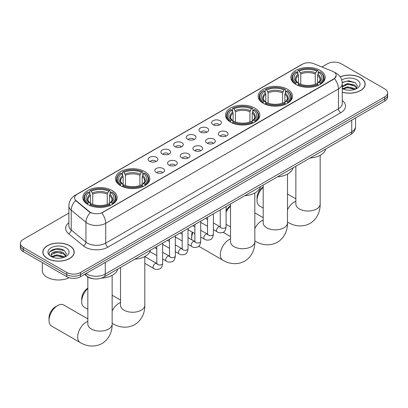 <?xml version="1.0" encoding="UTF-8"?>
<svg xmlns="http://www.w3.org/2000/svg" width="408" height="408" viewBox="0 0 408 408"><rect width="100%" height="100%" fill="white"/><g stroke="black" fill="none" stroke-linecap="round" stroke-linejoin="round"><path stroke-width="0.61" d="M112.134 190.48A17.172 9.914 0 0 0 93.422 188.333A17.172 9.914 0 0 0 82.819 197.492A17.172 9.914 0 0 0 87.853 204.5A17.172 9.914 0 0 0 106.564 206.652A17.172 9.914 0 0 0 117.162 197.492A17.172 9.914 0 0 0 112.134 190.48M287.482 89.245A17.172 9.914 0 0 0 268.77 87.098A17.172 9.914 0 0 0 258.167 96.257A17.172 9.914 0 0 0 263.196 103.265A17.172 9.914 0 0 0 281.913 105.417A17.172 9.914 0 0 0 292.51 96.257A17.172 9.914 0 0 0 287.482 89.245M254.811 108.105A17.172 9.914 0 0 0 236.099 105.958A17.172 9.914 0 0 0 225.502 115.117A17.172 9.914 0 0 0 230.53 122.125A17.172 9.914 0 0 0 249.242 124.277A17.172 9.914 0 0 0 259.84 115.117A17.172 9.914 0 0 0 254.811 108.105M144.804 171.62A17.172 9.914 0 0 0 126.087 169.473A17.172 9.914 0 0 0 115.489 178.633A17.172 9.914 0 0 0 120.518 185.64A17.172 9.914 0 0 0 139.23 187.787A17.172 9.914 0 0 0 149.833 178.633A17.172 9.914 0 0 0 144.804 171.62M320.147 70.385A17.172 9.914 0 0 0 301.435 68.238A17.172 9.914 0 0 0 290.838 77.392A17.172 9.914 0 0 0 295.866 84.405A17.172 9.914 0 0 0 314.578 86.552A17.172 9.914 0 0 0 325.181 77.392A17.172 9.914 0 0 0 320.147 70.385M213.073 124.664A4.86 2.805 180 0 1 212.109 123.874A4.86 2.805 180 0 1 213.716 120.386A4.86 2.805 180 0 1 219.943 120.697A4.86 2.805 180 0 1 220.912 123.874A4.86 2.805 180 0 1 213.073 124.664M219.351 124.955A2.917 1.683 0 0 0 218.571 124.139A2.917 1.683 0 0 0 215.699 123.711A2.917 1.683 0 0 0 213.665 124.955M200.379 131.993A4.86 2.805 180 0 1 199.415 131.203A4.86 2.805 180 0 1 201.027 127.714A4.86 2.805 180 0 1 207.254 128.025A4.86 2.805 180 0 1 208.218 131.203A4.86 2.805 180 0 1 200.379 131.993M206.662 132.284A2.917 1.683 0 0 0 205.877 131.463A2.917 1.683 0 0 0 203.006 131.039A2.917 1.683 0 0 0 200.971 132.284M187.69 139.322A4.86 2.805 180 0 1 186.726 138.526A4.86 2.805 180 0 1 188.333 135.043A4.86 2.805 180 0 1 194.56 135.354A4.86 2.805 180 0 1 195.524 138.526A4.86 2.805 180 0 1 187.69 139.322M193.968 139.613A2.917 1.683 0 0 0 193.188 138.791A2.917 1.683 0 0 0 190.317 138.368A2.917 1.683 0 0 0 188.282 139.613M174.996 146.651A4.86 2.805 180 0 1 174.032 145.855A4.86 2.805 180 0 1 175.644 142.367A4.86 2.805 180 0 1 181.871 142.683A4.86 2.805 180 0 1 182.835 145.855A4.86 2.805 180 0 1 174.996 146.651M181.279 146.941A2.917 1.683 0 0 0 180.494 146.12A2.917 1.683 0 0 0 177.623 145.692A2.917 1.683 0 0 0 175.588 146.941M162.308 153.974A4.86 2.805 180 0 1 161.339 153.184A4.86 2.805 180 0 1 162.95 149.695A4.86 2.805 180 0 1 169.177 150.006A4.86 2.805 180 0 1 170.141 153.184A4.86 2.805 180 0 1 162.308 153.974M168.586 154.265A2.917 1.683 0 0 0 167.805 153.449A2.917 1.683 0 0 0 164.929 153.02A2.917 1.683 0 0 0 162.899 154.265M149.614 161.303A4.86 2.805 180 0 1 148.65 160.512A4.86 2.805 180 0 1 150.261 157.024A4.86 2.805 180 0 1 156.488 157.335A4.86 2.805 180 0 1 157.452 160.512A4.86 2.805 180 0 1 149.614 161.303M155.897 161.594A2.917 1.683 0 0 0 155.111 160.772A2.917 1.683 0 0 0 152.24 160.349A2.917 1.683 0 0 0 150.205 161.594M219.739 135.844A4.86 2.805 180 0 1 218.775 135.048A4.86 2.805 180 0 1 220.386 131.56A4.86 2.805 180 0 1 226.613 131.876A4.86 2.805 180 0 1 227.577 135.048A4.86 2.805 180 0 1 219.739 135.844M226.022 136.134A2.917 1.683 0 0 0 225.236 135.313A2.917 1.683 0 0 0 222.365 134.885A2.917 1.683 0 0 0 220.33 136.134M207.045 143.172A4.86 2.805 180 0 1 206.081 142.377A4.86 2.805 180 0 1 207.692 138.888A4.86 2.805 180 0 1 213.919 139.204A4.86 2.805 180 0 1 214.883 142.377A4.86 2.805 180 0 1 207.045 143.172M213.328 143.463A2.917 1.683 0 0 0 212.548 142.642A2.917 1.683 0 0 0 209.671 142.214A2.917 1.683 0 0 0 207.641 143.463M194.356 150.496A4.86 2.805 180 0 1 193.392 149.705A4.86 2.805 180 0 1 194.999 146.217A4.86 2.805 180 0 1 201.226 146.528A4.86 2.805 180 0 1 202.195 149.705A4.86 2.805 180 0 1 194.356 150.496M200.634 150.787A2.917 1.683 0 0 0 199.854 149.971A2.917 1.683 0 0 0 196.982 149.542A2.917 1.683 0 0 0 194.947 150.787M181.662 157.825A4.86 2.805 180 0 1 180.698 157.034A4.86 2.805 180 0 1 182.31 153.546A4.86 2.805 180 0 1 188.537 153.857A4.86 2.805 180 0 1 189.501 157.034A4.86 2.805 180 0 1 181.662 157.825M187.945 158.115A2.917 1.683 0 0 0 187.16 157.294A2.917 1.683 0 0 0 184.289 156.871A2.917 1.683 0 0 0 182.254 158.115M168.973 165.153A4.86 2.805 180 0 1 168.009 164.358A4.86 2.805 180 0 1 169.616 160.874A4.86 2.805 180 0 1 175.843 161.186A4.86 2.805 180 0 1 176.807 164.358A4.86 2.805 180 0 1 168.973 165.153M175.251 165.444A2.917 1.683 0 0 0 174.471 164.623A2.917 1.683 0 0 0 171.6 164.195A2.917 1.683 0 0 0 169.565 165.444M156.279 172.482A4.86 2.805 180 0 1 155.315 171.686A4.86 2.805 180 0 1 156.927 168.198A4.86 2.805 180 0 1 163.154 168.514A4.86 2.805 180 0 1 164.118 171.686A4.86 2.805 180 0 1 156.279 172.482M162.562 172.773A2.917 1.683 0 0 0 161.777 171.952A2.917 1.683 0 0 0 158.906 171.523A2.917 1.683 0 0 0 156.871 172.773M332.5 71.273A8.746 5.049 180 0 1 333.668 71.839A8.746 5.049 180 0 1 336.228 75.409A8.746 5.049 180 0 1 333.668 78.984L102.739 212.303A8.746 5.049 180 0 1 89.393 211.63L76.184 200.741A8.746 5.049 180 0 1 74.598 197.844A8.746 5.049 180 0 1 77.163 194.274L302.43 64.214A8.746 5.049 180 0 1 313.635 63.648L332.5 71.273M93.371 278.791A9.721 5.61 180 0 1 87.225 276.496L84.619 274.349M342.271 92.203A15.713 9.073 0 0 0 365.185 84.14A15.713 9.073 0 0 0 360.585 77.724A15.713 9.073 0 0 0 340.16 76.837M69.635 245.703A15.713 9.073 0 0 0 52.515 243.734A15.713 9.073 0 0 0 42.815 252.119A15.713 9.073 0 0 0 47.415 258.534A15.713 9.073 0 0 0 64.54 260.498A15.713 9.073 0 0 0 74.241 252.119A15.713 9.073 0 0 0 69.635 245.703M336.228 75.409L334.514 78.627L333.668 79.244L101.755 213.007A11.337 6.548 60 0 1 105.718 223.283A12.959 7.482 180 0 1 87.394 223.283A12.959 7.482 180 0 1 85.94 222.284L71.222 210.151A12.959 7.482 180 0 1 68.881 205.856L68.881 225.695A12.959 7.482 0 0 0 71.222 229.99L85.94 242.123A12.959 7.482 0 0 0 87.394 243.122A12.959 7.482 0 0 0 105.718 243.122L338.477 108.742A12.959 7.482 0 0 0 342.271 103.454L342.271 83.609A12.959 7.482 180 0 1 338.477 88.903A11.337 6.548 -120 0 0 334.514 78.627M68.881 213.073L23.246 239.419A9.721 5.61 0 0 0 20.4 243.387L20.4 247.62A9.721 5.61 0 0 0 23.246 251.588L66.774 276.721L66.774 274.604A9.721 5.61 0 0 0 80.519 274.604L384.754 98.955A9.721 5.61 0 0 0 387.6 94.987A9.721 5.61 0 0 1 384.754 98.955L80.519 274.604A9.721 5.61 0 0 1 66.774 274.604L23.246 249.472L66.774 274.604L66.774 272.488A9.721 5.61 0 0 0 80.519 272.488L384.754 96.839A9.721 5.61 0 0 0 387.6 92.871A9.721 5.61 0 0 0 384.754 88.903L341.226 63.77A9.721 5.61 0 0 0 327.481 63.77L321.902 66.994M20.4 245.504A9.721 5.61 0 0 0 23.246 249.472A9.721 5.61 0 0 1 20.4 245.504M91.356 213.007L89.393 212.012L75.592 200.527A11.337 7.584 129.5 0 0 71.222 210.151L71.222 229.99A3.238 2.167 -50.5 0 1 68.569 233.708A16.198 9.353 180 0 1 68.881 222.732M20.4 243.387A9.721 5.61 0 0 0 23.246 247.355L66.774 272.488M66.774 276.721A9.721 5.61 0 0 0 80.519 276.721L384.754 101.072A9.721 5.61 0 0 0 387.6 97.104L387.6 92.871M342.271 92.101A15.55 8.976 0 0 0 365.022 84.14A15.55 8.976 0 0 0 360.468 77.79A15.55 8.976 0 0 0 340.221 76.923M347.718 90.153L350.161 90.224M342.863 88.602L347.58 86.807L354.649 88.459L355.506 89.148M343.296 89.056L347.58 87.644L354.802 89.403M342.271 87.552A7.324 4.228 0 0 0 343.363 89.112M342.271 86.164L347.58 83.446L354.649 85.099L356.755 88.006M342.271 87.001L347.58 84.288L354.649 85.94L356.587 88.225M342.343 88.638L342.72 88.868M342.271 88.602A10.562 6.1 0 0 0 356.944 88.454A10.562 6.1 0 0 0 356.944 79.83A10.562 6.1 0 0 0 341.71 80.004M355.756 89.041L357.413 85.792L355.317 82.64L348.646 80.748L342.21 82.375M342.934 88.929L342.271 88.148M342.225 82.569L347.004 81.156L355.174 82.543M344.673 84.935L347.004 84.512L352.838 85.012M344.673 88.296L347.004 87.873L352.838 88.373M47.532 258.468A15.55 8.976 0 0 0 64.479 260.411A15.55 8.976 0 0 0 74.078 252.119A15.55 8.976 0 0 0 69.523 245.769A15.55 8.976 0 0 0 52.576 243.821A15.55 8.976 0 0 0 42.978 252.119A15.55 8.976 0 0 0 47.532 258.468M42.33 262.604L42.33 270.637A16.198 9.353 0 0 0 47.073 277.246A16.198 9.353 0 0 0 69.11 277.715M56.773 258.131L59.211 258.203M51.918 256.581L56.63 254.781L63.704 256.438L64.561 257.122M52.352 257.035L56.63 255.622L63.857 257.382M51.989 256.907L51.235 255.133A7.324 4.228 0 0 0 52.413 257.091M65.805 255.984L63.704 253.077C59.308 249.798 50.266 251.823 51.235 255.133L51.204 254.811M51.25 255.235L51.454 254.689L56.63 252.261L63.704 253.914L65.642 256.199M64.811 257.02L66.463 253.771L64.372 250.614C56.962 245.29 43.794 252.307 51.398 256.612L51.775 256.841M65.994 247.804A10.562 6.1 0 0 0 51.056 247.804A10.562 6.1 0 0 0 51.056 256.428A10.562 6.1 0 0 0 65.994 256.428A10.562 6.1 0 0 0 65.994 247.804M49.852 251.675L56.054 249.13L64.229 250.522M53.728 252.914L56.054 252.491L61.889 252.991M53.728 256.27L56.054 255.852L61.889 256.351M263.191 187.298A12.148 7.013 120 0 0 257.035 200.364L257.035 197.717A8.91 5.146 -60 0 1 263.191 186.895M257.035 200.364A12.148 7.013 120 0 0 259.549 205.928L263.191 208.024M295.555 84.221L296.019 82.992A15.422 8.905 0 0 1 296.019 71.798L297.08 72.41A13.933 8.043 0 0 0 297.08 82.38L298.126 82.977L298.462 84.227M298.462 83.717L298.462 75.342L297.08 72.41M297.85 73.736L297.85 70.737L298.309 70.472A15.422 8.905 0 0 1 317.705 70.472L316.644 71.084A13.933 8.043 0 0 0 299.37 71.084L300.752 74.021L300.752 84.262M315.262 84.262L315.262 74.021L316.644 71.084M310.151 157.972A17.819 10.287 0 0 0 325.696 148.996M297.85 85.114A16.07 9.277 0 0 0 318.169 85.114L317.705 84.318A15.422 8.905 0 0 1 298.309 84.318L297.85 85.389M318.169 85.389L318.169 85.114M296.019 71.798L295.555 72.058A16.07 9.277 0 0 0 291.939 77.923A16.07 9.277 0 0 0 295.555 83.788M317.705 70.472L318.169 70.737L318.169 73.736M298.309 84.318L299.37 83.706A13.933 8.043 0 0 0 316.644 83.706L317.705 84.318M297.08 82.38L296.019 82.992M299.37 71.084L298.309 70.472M298.126 74.21A12.464 7.196 0 0 0 298.126 82.977L298.182 83.018C296.412 81.304 295.693 80.141 296.019 79.529A11.985 6.921 0 0 1 298.462 75.342M320.459 83.788A16.07 9.277 0 0 0 324.08 77.923A16.07 9.277 0 0 0 320.459 72.058L320 71.798A15.422 8.905 0 0 1 320 82.992L320.459 84.221M320 82.992L318.939 82.38A13.933 8.043 0 0 0 318.939 72.41L320 71.798M318.939 72.41L317.551 75.342L317.551 83.717L317.888 82.977L318.939 82.38M317.551 75.342A11.985 6.921 0 0 1 319.994 79.529C320.321 80.147 319.602 81.309 317.832 83.018L317.888 82.977A12.464 7.196 0 0 0 317.888 74.21M317.551 84.227L317.551 83.717M226.093 210.584A8.91 5.146 -60 0 1 230.52 205.754M230.52 206.157A12.148 7.013 120 0 0 226.093 212.267M226.093 224.191A12.148 7.013 120 0 0 226.884 224.788L230.52 226.889M262.89 103.081L263.349 101.857A15.422 8.905 0 0 1 263.349 90.658L264.41 91.27A13.933 8.043 0 0 0 264.41 101.245L265.455 101.837L265.797 103.091M265.797 102.576L265.797 94.202L264.41 91.27M265.18 92.596L265.18 89.597L265.639 89.332A15.422 8.905 0 0 1 285.039 89.332L283.978 89.944A13.933 8.043 0 0 0 266.699 89.944L268.087 92.881L268.087 103.122M282.591 103.122L282.591 92.881L283.978 89.944M277.481 176.837A17.819 10.287 0 0 0 293.031 167.856M265.18 103.974A16.07 9.277 0 0 0 285.498 103.974L285.039 103.178A15.422 8.905 0 0 1 265.639 103.178L265.18 104.249M285.498 104.249L285.498 103.974M263.349 90.658L262.89 90.918A16.07 9.277 0 0 0 259.269 96.783A16.07 9.277 0 0 0 262.89 102.653M285.039 89.332L285.498 89.597L285.498 92.596M265.639 103.178L266.699 102.566A13.933 8.043 0 0 0 283.978 102.566L285.039 103.178M264.41 101.245L263.349 101.857M266.699 89.944L265.639 89.332M265.455 93.075A12.464 7.196 0 0 0 265.455 101.837L265.516 101.878C263.746 100.164 263.022 99.001 263.354 98.389A11.985 6.921 0 0 1 265.797 94.202M287.788 102.653A16.07 9.277 0 0 0 291.409 96.783A16.07 9.277 0 0 0 287.788 90.918L287.329 90.658A15.422 8.905 0 0 1 287.329 101.857L287.788 103.081M287.329 101.857L286.268 101.245A13.933 8.043 0 0 0 286.268 91.27L287.329 90.658M286.268 91.27L284.881 94.202L284.881 102.576L285.223 101.837L286.268 101.245M284.881 94.202A11.985 6.921 0 0 1 287.329 98.389C287.65 99.006 286.931 100.169 285.161 101.878L285.223 101.837A12.464 7.196 0 0 0 285.223 93.075M284.881 103.091L284.881 102.576M192.846 232.463A12.148 7.013 120 0 0 191.699 238.083L191.699 235.441A8.91 5.146 -60 0 1 192.26 232.121M191.699 238.083A12.148 7.013 120 0 0 191.842 239.802M230.219 121.946L230.683 120.717A15.422 8.905 0 0 1 230.683 109.517L231.739 110.129A13.933 8.043 0 0 0 231.739 120.105L232.79 120.702L233.126 121.951M233.126 121.441L233.126 113.062L231.739 110.129M232.509 111.455L232.509 108.457L232.973 108.197A15.422 8.905 0 0 1 252.368 108.197L251.308 108.808A13.933 8.043 0 0 0 234.034 108.808L235.416 111.741L235.416 121.982M249.925 121.982L249.925 111.741L251.308 108.808M244.81 195.697A17.819 10.287 0 0 0 260.36 186.721M232.509 122.834A16.07 9.277 0 0 0 252.833 122.834L252.368 122.038A15.422 8.905 0 0 1 232.973 122.038L232.509 123.109M252.833 123.109L252.833 122.834M230.683 109.517L230.219 109.783A16.07 9.277 0 0 0 226.603 115.648A16.07 9.277 0 0 0 230.219 121.513M252.368 108.197L252.833 108.457L252.833 111.455M232.973 122.038L234.034 121.426A13.933 8.043 0 0 0 251.308 121.426L252.368 122.038M231.739 120.105L230.683 120.717M234.034 108.808L232.973 108.197M232.79 111.935A12.464 7.196 0 0 0 232.79 120.702L232.846 120.737C231.076 119.029 230.357 117.866 230.683 117.254A11.985 6.921 0 0 1 233.126 113.062M255.122 121.513A16.07 9.277 0 0 0 258.738 115.648A16.07 9.277 0 0 0 255.122 109.783L254.658 109.517A15.422 8.905 0 0 1 254.658 120.717L255.122 121.946M254.658 120.717L253.603 120.105A13.933 8.043 0 0 0 253.603 110.129L254.658 109.517M253.603 110.129L252.215 113.062L252.215 121.441L252.552 120.702L253.603 120.105M252.215 113.062A11.985 6.921 0 0 1 254.658 117.254C254.985 117.866 254.266 119.029 252.496 120.737L252.552 120.702A12.464 7.196 0 0 0 252.552 111.935M252.215 121.951L252.215 121.441M201.307 222.686A12.148 7.013 120 0 0 200.705 222.977M87.842 288.533A12.148 7.013 120 0 0 81.687 301.599L81.687 298.952A8.91 5.146 -60 0 1 87.842 288.13M81.687 301.599A12.148 7.013 120 0 0 84.206 307.163L87.842 309.264M120.212 185.456L120.671 184.232A15.422 8.905 0 0 1 120.671 173.033L121.732 173.645A13.933 8.043 0 0 0 121.732 183.62L122.777 184.212L123.119 185.462M123.119 184.951L123.119 176.577L121.732 173.645M122.502 174.971L122.502 171.972L122.961 171.707A15.422 8.905 0 0 1 142.361 171.707L141.301 172.319A13.933 8.043 0 0 0 124.022 172.319L125.409 175.256L125.409 185.497M139.913 185.497L139.913 175.256L141.301 172.319M134.803 259.207A17.819 10.287 0 0 0 150.353 250.231M122.502 186.349A16.07 9.277 0 0 0 142.82 186.349L142.361 185.553A15.422 8.905 0 0 1 122.961 185.553L122.502 186.624M142.82 186.624L142.82 186.349M120.671 173.033L120.212 173.293A16.07 9.277 0 0 0 116.591 179.158A16.07 9.277 0 0 0 120.212 185.023M142.361 171.707L142.82 171.972L142.82 174.971M122.961 185.553L124.022 184.941A13.933 8.043 0 0 0 141.301 184.941L142.361 185.553M121.732 183.62L120.671 184.232M124.022 172.319L122.961 171.707M122.777 175.445A12.464 7.196 0 0 0 122.777 184.212L122.839 184.253C121.069 182.539 120.345 181.376 120.671 180.764A11.985 6.921 0 0 1 123.119 176.577M145.11 185.023A16.07 9.277 0 0 0 148.731 179.158A16.07 9.277 0 0 0 145.11 173.293L144.651 173.033A15.422 8.905 0 0 1 144.651 184.232L145.11 185.456M144.651 184.232L143.591 183.62A13.933 8.043 0 0 0 143.591 173.645L144.651 173.033M143.591 173.645L142.203 176.577L142.203 184.951L142.545 184.212L143.591 183.62M142.203 176.577A11.985 6.921 0 0 1 144.646 180.764C144.973 181.381 144.254 182.544 142.484 184.253L142.545 184.212A12.464 7.196 0 0 0 142.545 175.445M142.203 185.462L142.203 184.951M49.021 320.459L49.021 317.817A8.91 5.146 -60 0 1 55.32 306.903L57.61 305.582A12.148 7.013 120 0 0 49.021 320.459A12.148 7.013 120 0 0 51.535 326.023L80.172 342.557A12.148 7.013 -60 0 1 78.311 332.821A12.148 7.013 -60 0 1 86.246 322.111A12.148 7.013 -60 0 1 87.842 321.366M87.541 204.316L88.001 203.092A15.422 8.905 0 0 1 88.001 191.893L89.061 192.505A13.933 8.043 0 0 0 89.061 202.48L90.112 203.072L90.448 204.326M90.448 203.816L90.448 195.437L89.061 192.505M89.831 193.831L89.831 190.832L90.296 190.572A15.422 8.905 0 0 1 109.691 190.572L108.63 191.184A13.933 8.043 0 0 0 91.356 191.184L92.738 194.116L92.738 204.357M107.248 204.357L107.248 194.116L108.63 191.184M101.582 278.103A17.819 10.287 0 0 0 117.683 269.096M89.831 205.209A16.07 9.277 0 0 0 110.15 205.209L109.691 204.413A15.422 8.905 0 0 1 90.296 204.413L89.831 205.484M110.15 205.484L110.15 205.209M88.001 191.893L87.541 192.153A16.07 9.277 0 0 0 83.921 198.023A16.07 9.277 0 0 0 87.541 203.888M109.691 190.572L110.15 190.832L110.15 193.831M90.296 204.413L91.356 203.801A13.933 8.043 0 0 0 108.63 203.801L109.691 204.413M89.061 202.48L88.001 203.092M91.356 191.184L90.296 190.572M90.112 194.31A12.464 7.196 0 0 0 90.112 203.072L90.168 203.113C88.398 201.399 87.679 200.241 88.006 199.624A11.985 6.921 0 0 1 90.448 195.437M112.445 203.888A16.07 9.277 0 0 0 116.061 198.023A16.07 9.277 0 0 0 112.445 192.153L111.981 191.893A15.422 8.905 0 0 1 111.981 203.092L112.445 204.316M111.981 203.092L110.92 202.48A13.933 8.043 0 0 0 110.92 192.505L111.981 191.893M110.92 192.505L109.538 195.437L109.538 203.816L109.874 203.072L110.92 202.48M109.538 195.437A11.985 6.921 0 0 1 111.981 199.624C112.307 200.241 111.583 201.404 109.818 203.113L109.874 203.072A12.464 7.196 0 0 0 109.874 194.31M109.538 204.326L109.538 203.816M87.842 318.923L63.684 304.98A12.148 7.013 120 0 0 57.61 305.582L55.32 306.903M76.184 200.741L76.184 201.124M89.393 211.63L89.393 212.012M102.739 212.303L102.739 212.563M333.668 78.984L333.668 79.244M108.013 247.09A3.238 1.872 60 0 1 105.718 243.122L105.718 223.283L338.477 88.903L338.477 108.742A3.238 1.872 60 0 0 340.767 112.71L108.013 247.09A16.198 9.353 180 0 1 85.104 247.09A16.198 9.353 180 0 1 83.288 245.84L68.569 233.708M334.494 72.333A11.337 5.309 112 0 0 334.341 72.277L336.126 73.129C340.007 75.46 342.052 78.953 342.271 83.609M76.199 194.932A11.337 6.548 -120 0 0 75.021 195.376C71.145 197.701 69.1 201.195 68.881 205.856M75.021 195.376L301.476 64.632A11.337 6.548 60 0 1 302.338 64.27M90.357 212.614A11.337 7.584 129.5 0 0 85.94 222.284L85.94 242.123A3.238 2.167 -50.5 0 1 83.288 245.84M342.271 100.485A16.198 9.353 180 0 1 340.767 112.71M80.519 272.488L80.519 276.721M384.754 96.839L384.754 101.072M23.246 247.355L23.246 251.588M86.062 273.518A12.959 7.482 0 0 0 86.935 274.074A12.959 7.482 0 0 0 105.264 274.074L351.762 131.759A12.959 7.482 0 0 0 355.562 126.465C355.654 129.683 353.94 132.432 350.421 134.722L103.918 277.042A6.482 3.743 60 0 0 105.264 274.074L105.264 262.436M351.762 120.115L351.762 131.759A6.482 3.743 60 0 1 350.421 134.722M85.537 273.819A6.482 4.335 129.5 0 0 86.669 275.93L84.701 274.304M320.158 155.285L320.158 204A12.148 7.013 180 0 1 316.598 208.962A12.148 7.013 180 0 1 299.416 208.962A12.148 7.013 180 0 1 295.856 204L295.887 204.474M287.487 209.748A12.148 7.013 -60 0 1 294.26 202.016A12.148 7.013 -60 0 1 295.856 201.266M320.158 204C320.321 210.1 318.051 218.525 310.055 223.421C301.818 227.899 293.388 225.649 288.186 222.457A12.148 7.013 -60 0 1 287.487 221.947M315.262 74.021A11.985 6.921 0 0 0 300.752 74.021M315.598 72.889A12.464 7.196 0 0 0 300.416 72.889M287.487 174.15L287.487 222.86A12.148 7.013 180 0 1 283.932 227.822A12.148 7.013 180 0 1 266.75 227.822A12.148 7.013 180 0 1 263.191 222.86L263.216 223.339M254.821 228.608A12.148 7.013 -60 0 1 261.594 220.876A12.148 7.013 -60 0 1 263.191 220.131M287.487 222.86C287.65 228.964 285.386 237.39 277.389 242.281C269.153 246.758 260.722 244.514 255.52 241.322A12.148 7.013 -60 0 1 254.821 240.812M282.591 92.881A11.985 6.921 0 0 0 268.087 92.881M282.933 91.749A12.464 7.196 0 0 0 267.745 91.749M254.821 193.01L254.821 241.725A12.148 7.013 180 0 1 251.262 246.682A12.148 7.013 180 0 1 234.08 246.682A12.148 7.013 180 0 1 230.52 241.725L230.551 242.199M254.821 241.725C254.985 247.824 252.715 256.25 244.718 261.145C236.482 265.623 228.052 263.374 222.85 260.182A12.148 7.013 -60 0 1 220.988 250.446A12.148 7.013 -60 0 1 228.924 239.741A12.148 7.013 -60 0 1 230.52 238.991M249.925 111.741A11.985 6.921 0 0 0 235.416 111.741M250.262 110.609A12.464 7.196 0 0 0 235.079 110.609M144.809 256.52L144.809 305.235A12.148 7.013 180 0 1 141.25 310.197A12.148 7.013 180 0 1 124.068 310.197A12.148 7.013 180 0 1 120.513 305.235L120.538 305.709M112.144 310.983A12.148 7.013 -60 0 1 118.917 303.251A12.148 7.013 -60 0 1 120.513 302.501M144.809 305.235C144.973 311.34 142.708 319.76 134.711 324.656C126.475 329.134 118.045 326.885 112.843 323.692A12.148 7.013 -60 0 1 112.144 323.187M139.913 175.256A11.985 6.921 0 0 0 125.409 175.256M140.255 174.124A12.464 7.196 0 0 0 125.067 174.124M112.144 275.385L112.144 324.095A12.148 7.013 180 0 1 108.584 329.057A12.148 7.013 180 0 1 91.402 329.057A12.148 7.013 180 0 1 87.842 324.095L87.873 324.574M107.248 194.116A11.985 6.921 0 0 0 92.738 194.116M107.584 192.984A12.464 7.196 0 0 0 92.402 192.984M226.093 206.504L226.093 226.659A2.917 1.683 180 0 1 225.104 227.919A2.917 1.683 180 0 1 221.116 227.848A2.917 1.683 180 0 1 220.259 226.659L220.167 227.287L220.427 227.072M226.093 226.659C225.69 230.046 224.645 231.933 222.946 232.331C220.534 233.075 218.601 232.907 217.138 231.826A2.917 1.683 -60 0 1 216.689 229.49A2.917 1.683 -60 0 1 218.591 226.919A2.917 1.683 -60 0 1 218.724 226.853A2.917 1.683 -60 0 1 220.05 226.777L220.641 227.011M213.399 213.833L213.399 233.983A2.917 1.683 180 0 1 212.41 235.248A2.917 1.683 180 0 1 208.422 235.176A2.917 1.683 180 0 1 207.565 233.983L207.473 234.615L207.733 234.401M213.399 233.983C213.001 237.369 211.951 239.261 210.253 239.659C207.845 240.404 205.907 240.236 204.444 239.154A2.917 1.683 -60 0 1 203.995 236.819A2.917 1.683 -60 0 1 205.902 234.248A2.917 1.683 -60 0 1 206.03 234.177A2.917 1.683 -60 0 1 207.361 234.105L207.953 234.34M200.705 221.161L200.705 241.312A2.917 1.683 180 0 1 199.721 242.576A2.917 1.683 180 0 1 195.728 242.505A2.917 1.683 180 0 1 194.876 241.312L194.784 241.944L195.044 241.725M200.705 241.312C200.308 244.698 199.257 246.59 197.564 246.988C195.151 247.733 193.219 247.564 191.75 246.483A2.917 1.683 -60 0 1 191.306 244.147A2.917 1.683 -60 0 1 193.208 241.577A2.917 1.683 -60 0 1 193.341 241.505A2.917 1.683 -60 0 1 194.667 241.434L195.259 241.669M188.017 228.485L188.017 248.64A2.917 1.683 180 0 1 187.027 249.9A2.917 1.683 180 0 1 183.039 249.829A2.917 1.683 180 0 1 182.182 248.64L182.09 249.268L182.351 249.053M188.017 248.64C187.614 252.027 186.568 253.919 184.87 254.311C182.463 255.061 180.525 254.893 179.061 253.812A2.917 1.683 -60 0 1 178.612 251.476A2.917 1.683 -60 0 1 180.52 248.906A2.917 1.683 -60 0 1 180.647 248.834A2.917 1.683 -60 0 1 181.978 248.758L182.57 248.992M175.323 235.814L175.323 255.969A2.917 1.683 180 0 1 174.338 257.229A2.917 1.683 180 0 1 170.345 257.157A2.917 1.683 180 0 1 169.493 255.969L169.397 256.596L169.662 256.382M175.323 255.969C174.925 259.355 173.874 261.242 172.176 261.64C169.769 262.385 167.836 262.216 166.367 261.135A2.917 1.683 -60 0 1 165.923 258.8A2.917 1.683 -60 0 1 167.826 256.229A2.917 1.683 -60 0 1 167.958 256.163A2.917 1.683 -60 0 1 169.284 256.086L169.876 256.321M162.634 243.143L162.634 263.293A2.917 1.683 180 0 1 161.644 264.557A2.917 1.683 180 0 1 157.656 264.486A2.917 1.683 180 0 1 156.799 263.293L156.708 263.925L156.968 263.711M162.634 263.293C162.231 266.679 161.186 268.571 159.487 268.969C157.08 269.714 155.142 269.545 153.678 268.464A2.917 1.683 -60 0 1 153.23 266.128A2.917 1.683 -60 0 1 155.137 263.558A2.917 1.683 -60 0 1 155.264 263.491A2.917 1.683 -60 0 1 156.59 263.415L157.187 263.65M301.476 64.632L303.557 63.663M103.918 277.042C98.705 279.659 93.493 279.659 88.276 277.042L86.669 275.93M355.562 126.465L355.562 117.927M365.022 85.44L365.022 84.14M74.078 253.419L74.078 252.119M42.978 253.419L42.978 252.119M288.186 222.457L287.487 222.054M291.939 80.891L291.939 77.923M324.08 80.891L324.08 77.923M295.856 198.829L287.487 193.999M295.856 166.224L295.856 204M255.52 241.322L254.821 240.914M259.269 99.751L259.269 96.783M291.409 99.751L291.409 96.783M263.191 217.688L254.821 212.859M263.191 185.084L263.191 222.86M222.85 260.182L198.701 246.238M226.603 118.611L226.603 115.648M258.738 118.611L258.738 115.648M230.52 236.553L223.089 232.259M230.52 203.949L230.52 241.725M112.843 323.692L112.144 323.289M116.591 182.126L116.591 179.158M148.731 182.126L148.731 179.158M120.513 300.064L112.144 295.234M120.513 267.459L120.513 305.235M112.144 324.095C112.307 330.2 110.038 338.625 102.041 343.516C93.804 347.999 85.374 345.749 80.172 342.557M83.921 200.986L83.921 198.023M116.061 200.986L116.061 198.023M87.842 276.955L87.842 324.095M217.138 231.826L213.399 229.668M207.565 226.302L200.705 222.345M220.259 209.87L220.259 226.659M220.05 226.777L213.399 222.936M207.565 219.57L205.515 218.387M204.444 239.154L200.705 236.997M194.876 233.631L188.017 229.668M207.565 217.199L207.565 233.983M207.361 234.105L200.705 230.265M194.876 226.899L192.821 225.711M191.75 246.483L188.017 244.326M182.182 240.96L175.323 236.997M194.876 224.528L194.876 241.312M194.667 241.434L188.017 237.594M182.182 234.223L180.132 233.039M179.061 253.812L175.323 251.654M169.493 248.288L162.634 244.326M182.182 231.856L182.182 248.64M181.978 248.758L175.323 244.917M169.493 241.551L167.438 240.368M166.367 261.135L162.634 258.983M156.799 255.612L149.889 251.624M169.493 239.18L169.493 255.969M169.284 256.086L162.634 252.246M156.799 248.88L154.749 247.697M153.678 268.464L144.809 263.344M156.799 246.509L156.799 263.293M156.59 263.415L144.809 256.612"/></g></svg>
